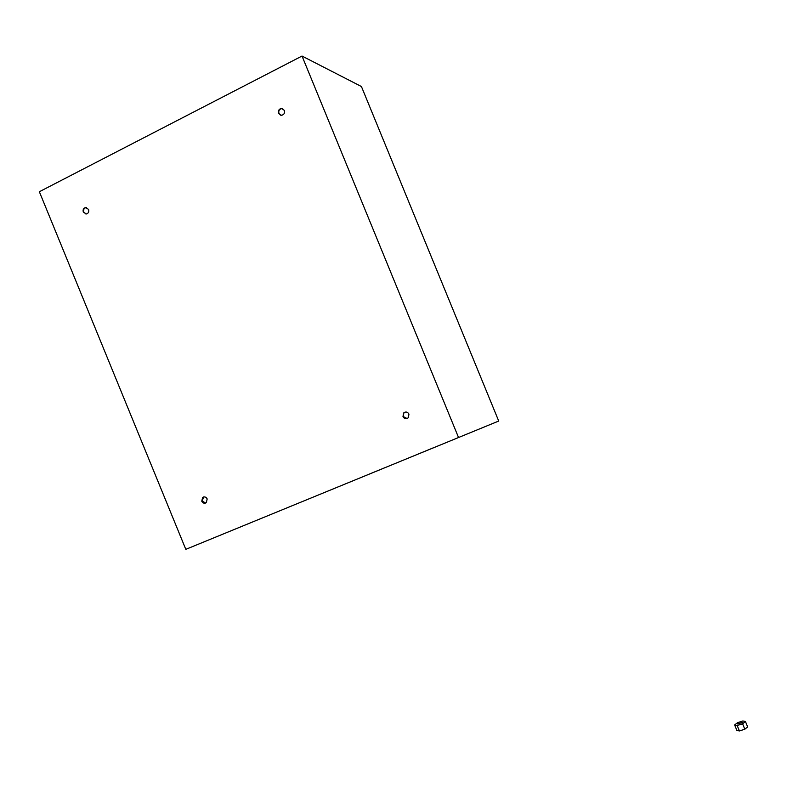 <?xml version="1.0" encoding="UTF-8"?>
<svg xmlns="http://www.w3.org/2000/svg" width="787" height="787" viewBox="0 0 787 787"><rect width="100%" height="100%" fill="white"/><g stroke="black" fill="none" stroke-linecap="round" stroke-linejoin="round"><path stroke-width="1.18" d="M293.807 505.067L274.889 512.819L293.807 505.067M248.977 523.453L229.755 531.333L248.977 523.453M434.316 447.419L416.313 454.797L434.316 447.419M386.447 467.055L368.129 474.561L386.447 467.055M339.62 486.268L321.007 493.902L339.62 486.268M407.076 418.536L403.249 416.53L403.879 412.919L405.187 412.083M408.955 414.1L408.364 417.681C406.24 419.304 404.439 418.95 402.983 416.618L403.613 412.998C405.728 411.424 407.509 411.788 408.955 414.1M205.712 503.031L202.151 501.083L203.646 496.981M207.178 498.938L206.351 502.647C204.463 503.739 202.938 503.267 201.757 501.221L202.603 497.492C204.492 496.42 206.017 496.902 207.178 498.938M85.881 214.005L83.796 212.146C83.186 209.814 83.924 208.299 85.99 207.601L86.511 207.571M88.587 209.421C89.187 211.742 88.469 213.257 86.413 213.966L83.314 212.087C82.714 209.745 83.442 208.23 85.508 207.542L88.587 209.421M280.556 115.187L278.942 113.476C278.332 110.711 279.336 109.078 281.943 108.576L282.789 108.704M284.382 110.406C284.983 113.141 283.999 114.774 281.421 115.305L278.578 113.338C277.978 110.574 278.972 108.94 281.579 108.429L284.382 110.406M498.722 421.045L185.811 549.346L498.722 421.045L361.43 86.531L302.021 56.044L458.516 437.454M302.021 56.044L39.35 191.733L185.811 549.346M737.694 723.991L742.357 722.397L737.694 723.991M742.584 723.774L745.427 721.492L742.869 720.961L737.498 722.702L734.645 724.975L737.173 725.516L742.584 723.774L744.817 729.215L747.65 726.913L745.427 721.492M734.645 724.975L736.868 730.385L739.406 730.956L744.817 729.215M737.173 725.516L739.406 730.956"/></g></svg>
